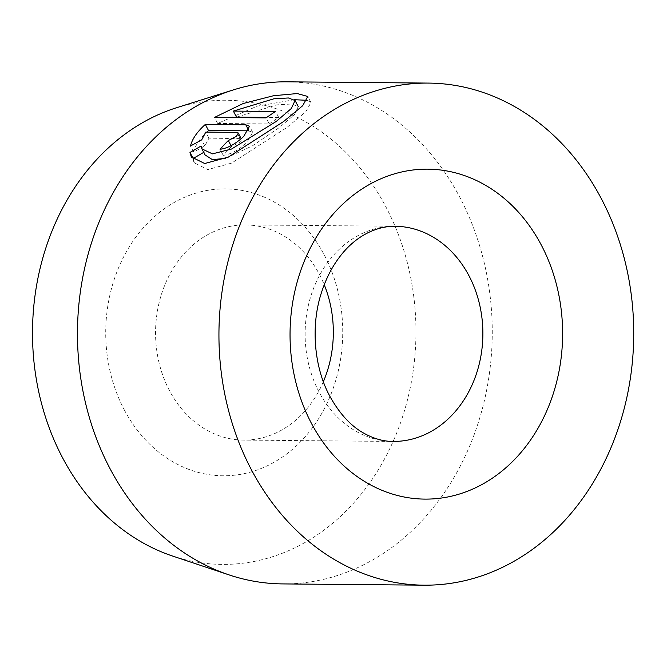 <?xml version="1.0" encoding="UTF-8"?>
<svg xmlns="http://www.w3.org/2000/svg" width="667" height="667" viewBox="0 0 667 667"><rect width="100%" height="100%" fill="white"/><g stroke="black" fill="none" stroke-linecap="round" stroke-linejoin="round"><path stroke-width="0.5" stroke-dasharray="3.33 2.5" d="M236.527 117.134L277.013 104.852L291.579 104.002L298.241 106.57L294.472 114.574L279.406 127.497L252.501 145.806L225.471 158.379M205.077 154.919L201.009 146.056M294.397 99.708L257.204 106.136L217.667 123.47L214.499 117.425M193.155 158.504L194.481 162.956L207.837 169.568L231.549 163.132L286.802 127.564L305.853 111.748L310.964 102.526L307.195 100.317M208.479 130.474C200.292 137.869 195.348 145.064 193.655 152.043L204.844 145.94L208.963 138.144L241.062 138.653L241.179 140.303L239.453 142.463L231.507 146.582L231.04 145.698M231.507 146.582A251.059 207.395 90.5 0 0 223.237 155.336C230.665 154.419 238.536 150.15 246.848 142.53L252.685 132.341L248.499 130.832M176.68 107.695A232.083 191.721 -89.5 0 1 386.151 207.37A232.083 191.721 -89.5 0 1 378.131 470.093A232.083 191.721 -89.5 0 1 172.67 556.07M282.616 583.908A251.059 207.395 90.5 0 0 466.05 454.285A251.059 207.395 90.5 0 0 460.013 197.69A251.059 207.395 90.5 0 0 287.11 81.824M124.145 409.563A143.463 118.509 90.5 0 0 287.702 453.21A143.463 118.509 90.5 0 0 324.32 255.086A143.463 118.509 90.5 0 0 160.764 211.439A143.463 118.509 90.5 0 0 124.145 409.563M323.362 381.691A107.595 88.886 -89.5 0 1 243.48 440.095A107.595 88.886 -89.5 0 1 169.376 390.437A107.595 88.886 -89.5 0 1 166.792 280.474A107.595 88.886 -89.5 0 1 245.406 224.912A107.595 88.886 -89.5 0 1 319.51 274.571A107.595 88.886 -89.5 0 1 324.229 284.742M208.963 138.144L205.795 132.099M204.844 145.94L201.667 139.895M193.655 152.043L190.479 145.998M223.237 155.336L220.06 149.291M204.177 152.101L203.727 152.351M217.667 123.47L269.243 123.937L266.075 117.892M269.243 123.937A251.059 207.395 -89.5 0 1 278.739 117.509L275.563 111.464M278.739 117.509L266.75 117.409M248.966 130.84L248.749 130.424M245.406 224.912L394.964 226.255A107.595 88.886 90.5 0 0 316.35 281.808A107.595 88.886 90.5 0 0 318.934 391.771A107.595 88.886 90.5 0 0 393.038 441.437L243.48 440.095M240.078 138.419L236.91 132.374M310.964 102.526L307.787 96.482M252.693 132.341L249.516 126.296M194.481 162.956L191.304 156.912"/><path stroke-width="1" d="M225.471 158.379L212.373 159.638L205.077 154.919L201.901 148.874L212.423 153.86L231.549 149.024L276.23 121.452L291.296 108.529L295.056 100.525L288.427 97.966L273.854 98.808L233.358 111.089L275.563 111.464A251.059 207.395 90.5 0 0 266.075 117.892L214.499 117.425L243.197 103.502L273.545 95.723L297.24 93.555L307.787 96.482L302.66 105.736L283.625 121.519L228.372 157.087L204.694 163.523L191.304 156.912L189.978 152.46L201.009 146.056L201.909 148.874M307.195 100.317L294.397 99.708M228.331 140.537L236.276 136.418L238.252 133.542L237.277 132.4L205.795 132.099L201.667 139.895L190.479 145.998C192.171 139.019 197.115 131.824 205.311 124.429L245.79 124.796L249.508 126.305L243.672 136.485C235.359 144.105 227.489 148.374 220.06 149.291A251.059 207.395 -89.5 0 1 228.331 140.537L231.04 145.698M229.089 574.904L172.67 556.07A232.083 191.721 -89.5 0 1 62.314 457.287A232.083 191.721 -89.5 0 1 176.68 107.695L233.425 89.878A251.059 207.395 90.5 0 0 109.713 468.042A251.059 207.395 90.5 0 0 229.089 574.904A251.059 207.395 90.5 0 0 282.616 583.908L424.087 585.176A251.059 207.395 90.5 0 0 607.52 455.553A251.059 207.395 90.5 0 0 601.484 198.958A251.059 207.395 90.5 0 0 428.581 83.092A251.059 207.395 90.5 0 0 245.148 212.715A251.059 207.395 90.5 0 0 251.184 469.31A251.059 207.395 90.5 0 0 424.087 585.176M428.581 83.092L287.11 81.824A251.059 207.395 90.5 0 0 233.425 89.878M324.229 284.742A107.595 88.886 -89.5 0 1 323.362 381.691M248.499 130.832L208.479 130.474L205.311 124.429M204.177 152.101L193.155 158.504L189.978 152.46M266.75 117.409L236.527 117.134L233.358 111.089M248.749 130.424L245.79 124.796M311.231 422.961A164.982 136.285 -89.5 0 1 353.343 195.114A164.982 136.285 -89.5 0 1 541.437 245.306A164.982 136.285 -89.5 0 1 499.325 473.153A164.982 136.285 -89.5 0 1 311.231 422.961M469.059 275.913A107.595 88.886 90.5 0 0 394.964 226.255C374.095 226.171 353.552 237.977 339.144 257.604C331.641 267.534 325.696 279.348 321.319 293.038C310.472 326.28 314.249 367.55 329.706 395.998C339.395 413.515 350.675 425.854 363.523 433.016C373.512 438.653 383.35 441.462 393.038 441.437A107.595 88.886 90.5 0 0 471.652 385.876A107.595 88.886 90.5 0 0 469.059 275.913M241.204 138.694L238.169 132.908M298.257 106.562L295.081 100.517"/></g></svg>
